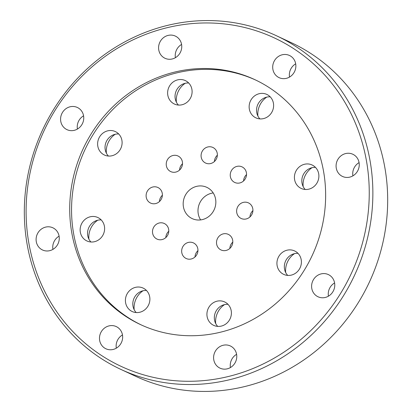 <?xml version="1.0" encoding="UTF-8"?>
<svg xmlns="http://www.w3.org/2000/svg" width="412" height="412" viewBox="0 0 412 412"><rect width="100%" height="100%" fill="white"/><g stroke="black" fill="none" stroke-linecap="round" stroke-linejoin="round"><path stroke-width="0.62" d="M141.486 325.037A135.157 126.345 115 0 1 78.919 164.846A135.157 126.345 115 0 1 226.353 71.049A135.157 126.345 115 0 1 255.703 80.057M116.817 132.407A12.932 12.087 -65 0 0 115.329 131.572A12.932 12.087 -65 0 0 112.43 130.671A12.932 12.087 -65 0 0 98.623 138.834A12.932 12.087 -65 0 0 102.907 154.176A12.932 12.087 -65 0 0 104.396 155.01A12.932 12.087 -65 0 0 120.407 149.216A12.932 12.087 -65 0 0 116.817 132.407M94.585 241.679A12.932 12.087 -65 0 0 104.499 230.375A12.932 12.087 -65 0 0 97.84 217.521A12.932 12.087 -65 0 0 94.945 216.614A12.932 12.087 -65 0 0 90.166 216.8A12.932 12.087 -65 0 0 80.252 228.104A12.932 12.087 -65 0 0 86.911 240.958A12.932 12.087 -65 0 0 94.585 241.679M147.728 306.507A12.932 12.087 -65 0 0 143.113 288.081A12.932 12.087 -65 0 0 140.219 287.179A12.932 12.087 -65 0 0 127.571 293.092A12.932 12.087 -65 0 0 132.185 311.518A12.932 12.087 -65 0 0 147.728 306.507M231.204 310.694A12.932 12.087 -65 0 0 224.628 301.924A12.932 12.087 -65 0 0 221.728 301.023A12.932 12.087 -65 0 0 207.118 316.596A12.932 12.087 -65 0 0 213.699 325.362A12.932 12.087 -65 0 0 226.518 323.451A12.932 12.087 -65 0 0 231.204 310.694M296.115 251.778A12.932 12.087 -65 0 0 294.626 250.939A12.932 12.087 -65 0 0 291.732 250.038A12.932 12.087 -65 0 0 277.925 258.206A12.932 12.087 -65 0 0 282.21 273.542A12.932 12.087 -65 0 0 283.698 274.382A12.932 12.087 -65 0 0 299.704 268.583A12.932 12.087 -65 0 0 296.115 251.778M308.856 189.154A12.932 12.087 -65 0 0 318.77 177.85A12.932 12.087 -65 0 0 312.116 164.996A12.932 12.087 -65 0 0 309.216 164.089A12.932 12.087 -65 0 0 304.442 164.275A12.932 12.087 -65 0 0 294.529 175.579A12.932 12.087 -65 0 0 301.187 188.433A12.932 12.087 -65 0 0 308.856 189.154M271.451 112.857A12.932 12.087 -65 0 0 266.842 94.43A12.932 12.087 -65 0 0 263.943 93.529A12.932 12.087 -65 0 0 251.299 99.441A12.932 12.087 -65 0 0 255.914 117.868A12.932 12.087 -65 0 0 271.451 112.857M191.904 89.353A12.932 12.087 -65 0 0 185.328 80.587A12.932 12.087 -65 0 0 182.434 79.686A12.932 12.087 -65 0 0 167.823 95.26A12.932 12.087 -65 0 0 174.4 104.025A12.932 12.087 -65 0 0 187.223 102.114A12.932 12.087 -65 0 0 191.904 89.353M236.807 209.311A8.606 8.044 -65 0 0 241.138 218.463A8.606 8.044 -65 0 0 252.741 212.015A8.606 8.044 -65 0 0 248.41 202.864A8.606 8.044 -65 0 0 236.807 209.311M220.229 235.262A8.606 8.044 -65 0 0 216.516 243.07A8.606 8.044 -65 0 0 221.017 249.955A8.606 8.044 -65 0 0 229.077 249.054A8.606 8.044 -65 0 0 232.785 241.247A8.606 8.044 -65 0 0 228.289 234.361A8.606 8.044 -65 0 0 220.229 235.262M191.513 242.302A8.606 8.044 -65 0 0 182.114 248.307A8.606 8.044 -65 0 0 186.167 258.499A8.606 8.044 -65 0 0 188.093 259.102A8.606 8.044 -65 0 0 197.492 253.097A8.606 8.044 -65 0 0 193.439 242.9A8.606 8.044 -65 0 0 191.513 242.302M167.483 226.306A8.606 8.044 -65 0 0 164.28 223.489A8.606 8.044 -65 0 0 154.567 225.951A8.606 8.044 -65 0 0 153.8 236.272A8.606 8.044 -65 0 0 157.003 239.084A8.606 8.044 -65 0 0 166.716 236.622A8.606 8.044 -65 0 0 167.483 226.306M162.215 196.642A8.606 8.044 -65 0 0 157.889 187.491A8.606 8.044 -65 0 0 146.286 193.934A8.606 8.044 -65 0 0 150.612 203.085A8.606 8.044 -65 0 0 162.215 196.642M178.798 170.692A8.606 8.044 -65 0 0 182.506 162.884A8.606 8.044 -65 0 0 178.01 155.993A8.606 8.044 -65 0 0 169.95 156.895A8.606 8.044 -65 0 0 166.237 164.702A8.606 8.044 -65 0 0 170.738 171.593A8.606 8.044 -65 0 0 178.798 170.692M207.514 163.652A8.606 8.044 -65 0 0 216.913 157.647A8.606 8.044 -65 0 0 212.86 147.45A8.606 8.044 -65 0 0 210.934 146.852A8.606 8.044 -65 0 0 201.535 152.857A8.606 8.044 -65 0 0 205.588 163.049A8.606 8.044 -65 0 0 207.514 163.652M231.544 179.647A8.606 8.044 -65 0 0 234.747 182.465A8.606 8.044 -65 0 0 244.455 180.003A8.606 8.044 -65 0 0 245.228 169.682A8.606 8.044 -65 0 0 242.019 166.865A8.606 8.044 -65 0 0 232.311 169.327A8.606 8.044 -65 0 0 231.544 179.647M196.086 219.817A17.258 16.13 -65 0 0 214.93 207.777A17.258 16.13 -65 0 0 206.803 187.336A17.258 16.13 -65 0 0 202.941 186.131A17.258 16.13 -65 0 0 184.092 198.172A17.258 16.13 -65 0 0 192.219 218.618A17.258 16.13 -65 0 0 196.086 219.817M224.514 70.195A135.157 126.345 -65 0 0 76.91 164.501A135.157 126.345 -65 0 0 140.564 324.615A135.157 126.345 -65 0 0 170.836 334.044A135.157 126.345 -65 0 0 318.445 239.738A135.157 126.345 -65 0 0 254.791 79.624A135.157 126.345 -65 0 0 224.514 70.195M161.689 379.004A181.218 169.409 115 0 1 29.916 173.627A181.218 169.409 115 0 1 233.666 25.235A181.218 169.409 115 0 1 365.434 230.612A181.218 169.409 115 0 1 161.689 379.004M295.682 63.772A12.242 11.443 -65 0 0 289.456 55.471A12.242 11.443 -65 0 0 286.716 54.616A12.242 11.443 -65 0 0 272.888 69.36A12.242 11.443 -65 0 0 279.115 77.657A12.242 11.443 -65 0 0 291.253 75.849A12.242 11.443 -65 0 0 295.682 63.772M357.204 171.701A12.242 11.443 -65 0 0 352.842 154.258A12.242 11.443 -65 0 0 350.097 153.403A12.242 11.443 -65 0 0 338.128 159.001A12.242 11.443 -65 0 0 342.496 176.444A12.242 11.443 -65 0 0 357.204 171.701M325.279 297.454A12.242 11.443 -65 0 0 334.662 286.752A12.242 11.443 -65 0 0 328.359 274.583A12.242 11.443 -65 0 0 325.619 273.728A12.242 11.443 -65 0 0 321.097 273.903A12.242 11.443 -65 0 0 311.714 284.599A12.242 11.443 -65 0 0 318.012 296.769A12.242 11.443 -65 0 0 325.279 297.454M231.765 346.755A12.242 11.443 -65 0 0 230.354 345.962A12.242 11.443 -65 0 0 227.615 345.107A12.242 11.443 -65 0 0 214.544 352.837A12.242 11.443 -65 0 0 218.602 367.36A12.242 11.443 -65 0 0 220.013 368.148A12.242 11.443 -65 0 0 235.164 362.663A12.242 11.443 -65 0 0 231.765 346.755M122.467 334.879A12.242 11.443 -65 0 0 116.241 326.582A12.242 11.443 -65 0 0 113.501 325.727A12.242 11.443 -65 0 0 99.668 340.466A12.242 11.443 -65 0 0 105.894 348.768A12.242 11.443 -65 0 0 118.033 346.961A12.242 11.443 -65 0 0 122.467 334.879M57.222 245.238A12.242 11.443 -65 0 0 52.86 227.795A12.242 11.443 -65 0 0 50.115 226.94A12.242 11.443 -65 0 0 38.146 232.538A12.242 11.443 -65 0 0 42.513 249.981A12.242 11.443 -65 0 0 57.222 245.238M74.258 130.336A12.242 11.443 -65 0 0 83.641 119.64A12.242 11.443 -65 0 0 77.338 107.465A12.242 11.443 -65 0 0 74.598 106.615A12.242 11.443 -65 0 0 70.076 106.785A12.242 11.443 -65 0 0 60.693 117.487A12.242 11.443 -65 0 0 66.991 129.656A12.242 11.443 -65 0 0 74.258 130.336M176.753 36.879A12.242 11.443 -65 0 0 175.342 36.091A12.242 11.443 -65 0 0 172.597 35.236A12.242 11.443 -65 0 0 159.526 42.966A12.242 11.443 -65 0 0 163.585 57.484A12.242 11.443 -65 0 0 164.996 58.277A12.242 11.443 -65 0 0 180.147 52.793A12.242 11.443 -65 0 0 176.753 36.879M162.04 382.218A184.071 172.077 115 0 1 120.814 369.379A184.071 172.077 115 0 1 34.119 151.317A184.071 172.077 115 0 1 235.149 22.876A184.071 172.077 115 0 1 276.38 35.72A184.071 172.077 115 0 1 363.07 253.777A184.071 172.077 115 0 1 162.04 382.218M120.814 369.379L135.62 376.28A184.071 172.077 -65 0 0 176.851 389.124A184.071 172.077 -65 0 0 377.881 260.683A184.071 172.077 -65 0 0 291.186 42.621L276.38 35.72M106.389 153.182A19.421 18.154 115 0 1 115.206 134.271M88.899 239.13A19.421 18.154 115 0 1 97.721 220.214M134.173 309.69A19.421 18.154 115 0 1 137.325 296.63A19.421 18.154 115 0 1 142.995 290.779M215.687 323.538A19.421 18.154 115 0 1 224.504 304.623M285.686 272.553A19.421 18.154 115 0 1 294.508 253.638M303.175 186.605A19.421 18.154 115 0 1 311.992 167.689M257.902 116.045A19.421 18.154 115 0 1 261.053 102.979A19.421 18.154 115 0 1 266.719 97.129M176.388 102.202A19.421 18.154 115 0 1 185.209 83.286M289.523 77.065A12.242 11.443 115 0 1 295.692 63.829M352.904 175.852A12.242 11.443 115 0 1 354.778 166.762A12.242 11.443 115 0 1 359.079 162.616M328.426 296.177A12.242 11.443 115 0 1 334.596 282.941M230.421 367.556A12.242 11.443 115 0 1 236.591 354.32M116.308 348.171A12.242 11.443 115 0 1 122.477 334.935M52.921 249.384A12.242 11.443 115 0 1 54.796 240.299A12.242 11.443 115 0 1 59.096 236.148M77.405 129.059A12.242 11.443 115 0 1 83.574 115.824M175.409 57.68A12.242 11.443 115 0 1 181.579 44.444M200.629 219.915A17.258 16.13 115 0 1 213.205 192.945M108.423 156.05A12.932 12.087 115 0 1 106.311 141.635A12.932 12.087 115 0 1 118.707 133.988M90.939 241.993A12.932 12.087 115 0 1 88.132 229.386A12.932 12.087 115 0 1 97.572 220.25A12.932 12.087 115 0 1 101.223 219.936M136.207 312.559A12.932 12.087 115 0 1 134.976 296.542A12.932 12.087 115 0 1 146.497 290.496M217.721 326.402A12.932 12.087 115 0 1 214.523 320.047A12.932 12.087 115 0 1 228.006 304.339M287.725 275.417A12.932 12.087 115 0 1 285.614 261.002A12.932 12.087 115 0 1 298.01 253.354M305.21 189.469A12.932 12.087 115 0 1 302.408 176.861A12.932 12.087 115 0 1 311.848 167.725A12.932 12.087 115 0 1 315.494 167.411M259.936 118.908A12.932 12.087 115 0 1 258.705 102.897A12.932 12.087 115 0 1 270.221 96.846M178.427 105.065A12.932 12.087 115 0 1 175.229 98.71A12.932 12.087 115 0 1 188.711 83.003M249.966 216.933A8.606 8.044 115 0 1 250.141 215.522A8.606 8.044 115 0 1 252.917 210.609M229.845 248.426A8.606 8.044 115 0 1 232.79 242.102M194.994 256.97A8.606 8.044 115 0 1 197.94 250.645M165.83 237.554A8.606 8.044 115 0 1 168.781 231.23M159.439 201.556A8.606 8.044 115 0 1 159.614 200.15A8.606 8.044 115 0 1 162.39 195.231M179.565 170.063A8.606 8.044 115 0 1 182.511 163.739M214.415 161.519A8.606 8.044 115 0 1 217.361 155.195M243.574 180.935A8.606 8.044 115 0 1 246.525 174.611"/></g></svg>
